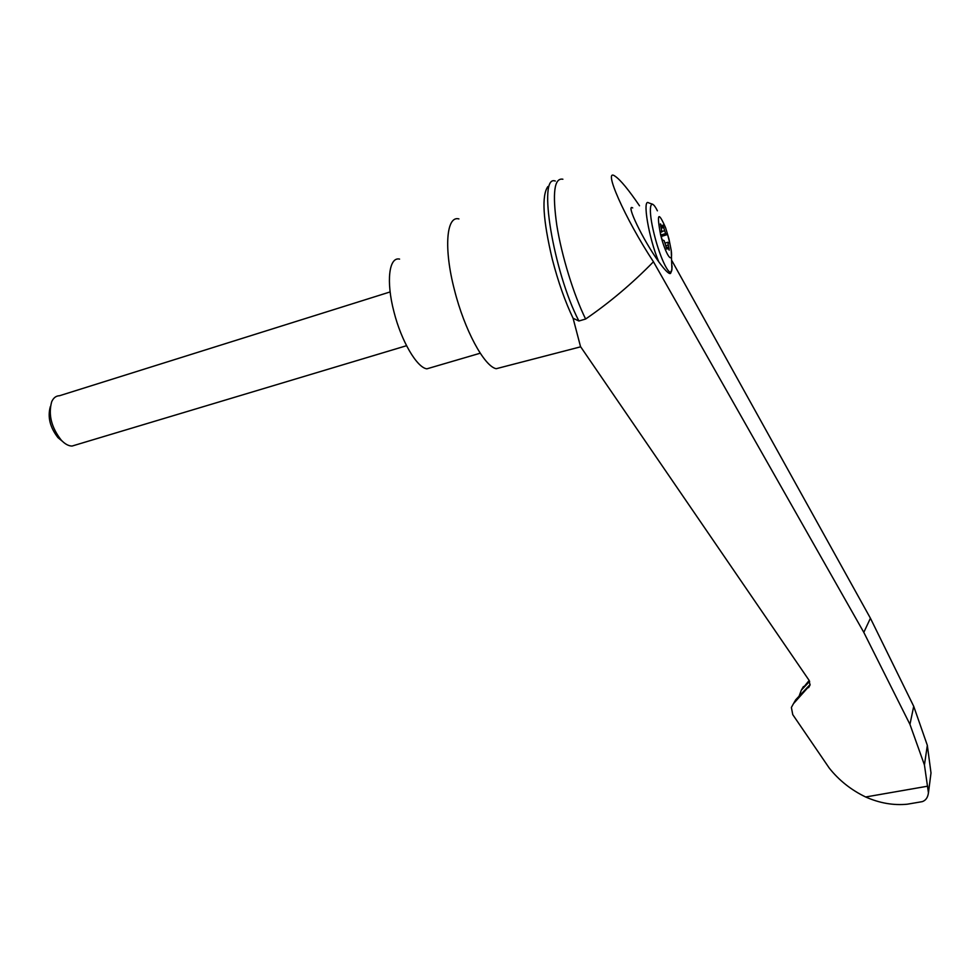 <?xml version="1.0" encoding="UTF-8"?>
<svg xmlns="http://www.w3.org/2000/svg" width="980" height="980" viewBox="0 0 980 980"><rect width="100%" height="100%" fill="white"/><g stroke="black" fill="none" stroke-linecap="round" stroke-linejoin="round"><path stroke-width="1.47" d="M639.511 205.788C628.609 189.789 620.524 179.965 615.232 176.314C602.026 166.38 624.922 218.516 653.452 261.77L863.809 632.382L909.955 724.392L924.434 764.951L928.44 792.869L931 772.963L927.337 745.364L913.715 706.311L870.424 618.233L672.035 260.937M562.888 179.23C554.3 177.552 552.255 192.827 556.775 225.069C561.65 255.792 573.753 295.017 585.624 319.027C609.646 302.563 632.259 283.477 653.452 261.77M809.162 680.439L801.567 689.749M555.317 181.055C537.371 173.913 553.32 271.925 578.911 320.999L573.092 318.28C565.08 301.522 558.159 281.836 552.291 259.21C542.945 219.728 541.475 195.51 547.906 186.531M810.117 684.542L795.736 699.757L793.812 703.064M915.332 802.828L907.235 804.213C893.442 805.548 879.575 803.135 865.646 796.985C851.142 789.99 839.015 780.362 829.276 768.112L792.747 714.616L791.387 707.462L793.445 703.701L809.97 685.253M928.44 792.869C927.803 797.561 925.733 800.489 922.217 801.652L917.635 802.436M671.006 272.575L670.43 273.457C668.887 274.192 664.991 270.309 658.756 261.807C642.941 239.916 625.289 203.166 632.713 207.932M668.948 238.936L671.214 250.353C673.358 266.095 665.567 254.971 660.594 234.735C656.576 213.224 658.229 210.884 665.579 227.703L668.948 238.936M660.238 232.382L661.929 231.868L659.859 230.9L662.088 239.745L664.146 240.651L666.878 249.177L667.478 247.291L669.217 250.157L667.809 242.268L669.793 243.138L667.613 234.502L665.616 233.583L662.897 225.094L662.296 226.895L660.973 227.311M661.929 231.868L660.398 223.967M660.765 226.454L661.745 226.147L660.508 223.93M661.745 226.147L662.296 226.895M661.255 236.462L667.613 234.502M664.967 243.126L667.809 242.268M660.9 235.029L665.616 233.583M76.281 444.785L72.03 446.059C68.514 445.998 64.913 444.014 61.226 440.118C51.34 427.366 48.155 414.589 51.683 401.763C53.422 397.843 56.032 395.834 59.511 395.736L390.138 291.93M62.169 441.098L57.992 437.668C50.017 427.402 47.457 417.1 50.311 406.761L50.384 406.492M399.583 259.1C388.999 256.576 385.949 281.481 393.935 311.763C401.261 341.065 416.941 367.647 426.876 368.835L432.401 367.218M578.911 320.999L585.624 319.027M799.08 696.229L801.322 690.165L809.652 681.321M808.61 687.666L810.031 685.02L809.088 680.328L580.515 346.577L573.092 318.28M909.955 724.392L913.715 706.311M924.434 764.951L927.337 745.364M458.922 218.92C446.329 215.306 443.609 248.577 454.451 289.945C464.447 329.929 484.279 366.373 496.199 368.713L502.863 366.986M927.705 786.181L865.646 796.985M672.047 265.886L671.925 269.218C670.896 279.937 660.495 259.921 654.211 234.367C647.755 208.728 649.875 195.486 657.396 210.823M658.756 261.807C648.76 238.189 641.998 197.887 648.711 202.872L652.839 204.318M661.206 228.254L663.864 227.434M661.892 231.513L664.685 230.655M665.653 245.809L668.311 244.988M668.25 248.454L669.107 248.197M666.241 247.94L667.184 247.658M863.809 632.382L870.424 618.233M801.322 690.165L803.429 686.539M793.445 703.701L795.736 699.757M907.235 804.213L922.217 801.652M671.214 250.353L671.925 269.218L670.43 273.457M667.258 247.364L666.167 247.695M72.03 446.059L406.553 345.707M57.992 437.668L61.226 440.118M480.237 353.204L426.876 368.835M496.199 368.713L580.674 346.81"/></g></svg>
